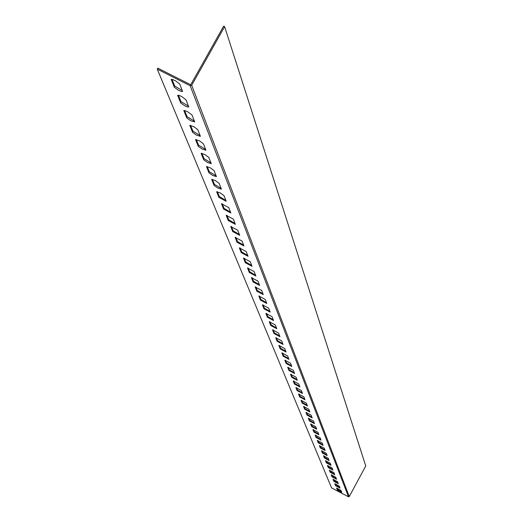 <?xml version="1.0" encoding="UTF-8"?>
<svg xmlns="http://www.w3.org/2000/svg" width="523" height="523" viewBox="0 0 523 523"><rect width="100%" height="100%" fill="white"/><g stroke="black" fill="none" stroke-linecap="round" stroke-linejoin="round"><path stroke-width="0.78" d="M349.266 496.549L365.754 465.967L224.615 26.64L223.641 26.15L190.712 84.765L157.789 68.167L157.246 69.121L190.169 85.726L191.686 85.262L349.266 496.549L348.495 496.785L331.562 487.887L157.246 69.121M334.825 483.755L335.616 485.717L340.061 488.09L339.283 486.096L334.851 483.697M336.577 488.09L337.355 490.012L341.754 492.365L340.996 490.411L336.609 488.031M337.538 481.696L333.027 479.29L333.844 481.33L338.329 483.729L337.538 481.696M335.759 477.205L331.203 474.773L332.033 476.858L336.564 479.277L335.759 477.205M333.936 472.622L329.34 470.164L330.183 472.295L334.759 474.74L333.936 472.622M332.079 467.948L327.431 465.463L328.294 467.634L332.922 470.105L332.079 467.948M330.183 463.169L325.489 460.658L326.372 462.881L331.046 465.372L330.183 463.169M328.248 458.292L323.502 455.755L324.404 458.024L329.13 460.541L328.248 458.292M326.274 453.304L321.475 450.748L322.397 453.062L327.169 455.611L326.274 453.304M324.253 448.211L319.403 445.629L320.344 447.995L325.169 450.571L324.253 448.211M322.188 443.014L317.284 440.392L318.246 442.818L323.122 445.419L322.188 443.014M320.076 437.692L315.121 435.044L316.101 437.522L321.03 440.15L320.076 437.692M317.919 432.253L312.904 429.579L313.911 432.109L318.899 434.77L317.919 432.253M315.709 426.69L310.642 423.983L311.669 426.578L316.709 429.265L315.709 426.69M313.454 421.002L308.328 418.263L309.381 420.917L314.473 423.637L313.454 421.002M311.139 415.177L305.962 412.412L307.034 415.125L312.192 417.877L311.139 415.177M308.779 409.215L303.536 406.423L304.634 409.195L309.851 411.98L308.779 409.215M306.354 403.115L301.052 400.285L302.176 403.128L307.452 405.946L306.354 403.115M303.876 396.865L298.509 394.002L299.659 396.918L305.001 399.768L303.876 396.865M301.333 390.465L295.9 387.569L297.084 390.557L302.49 393.433L301.333 390.465M298.731 383.908L293.233 380.973L294.449 384.039L299.914 386.955L298.731 383.908M296.064 377.188L290.5 374.213L291.742 377.358L297.273 380.306L296.064 377.188M293.331 370.291L287.696 367.283L288.971 370.506L294.573 373.494L293.331 370.291M290.526 363.224L284.819 360.177L286.127 363.485L291.801 366.505L290.526 363.224M287.643 355.973L281.864 352.888L283.204 356.274L288.951 359.34L287.643 355.973M284.695 348.527L278.837 345.402L280.21 348.887L286.035 351.986L284.695 348.527M281.662 340.885L275.726 337.721L277.138 341.297L283.035 344.441L281.662 340.885M278.543 333.033L272.535 329.83L273.987 333.504L279.962 336.688L278.543 333.033M275.346 324.973L269.253 321.723L270.744 325.496L276.798 328.725L275.346 324.973M272.058 316.683L265.88 313.388L267.416 317.271L273.549 320.547L272.058 316.683M268.672 308.165L262.415 304.824L263.991 308.818L270.208 312.133L268.672 308.165M265.194 299.398L258.846 296.011L260.467 300.117L266.776 303.484L265.194 299.398M261.618 290.383L255.178 286.944L256.845 291.174L263.246 294.586L261.618 290.383M257.937 281.099L251.4 277.608L253.119 281.969L259.611 285.427L257.937 281.099M254.139 271.535L247.51 267.998L249.281 272.49L255.865 276L254.139 271.535M250.229 261.683L243.502 258.094L245.326 262.723L252.008 266.292L250.229 261.683M246.202 251.53L239.371 247.882L241.253 252.661L248.033 256.283L246.202 251.53M242.044 241.064L235.115 237.357L237.05 242.286L243.934 245.96L242.044 241.064M237.762 230.257L230.721 226.498L232.715 231.584L239.711 235.317L237.762 230.257M233.336 219.111L226.184 215.286L228.244 220.536L235.35 224.334L233.336 219.111M228.767 207.592L221.497 203.702L223.628 209.135L230.846 212.992L228.767 207.592M224.04 195.694L220.327 192.954L216.653 191.738L218.862 197.354L226.191 201.277L224.04 195.694M219.163 183.39L215.384 180.598L211.652 179.369L214.103 185.443L217.679 187.947L221.379 189.163L219.163 183.39M214.11 170.661L210.272 167.805L206.474 166.569L209.004 172.858L212.645 175.408L216.411 176.643L214.11 170.661M208.88 157.488L204.977 154.573L201.113 153.324L203.735 159.835L207.435 162.444L211.259 163.679L208.88 157.488M203.467 143.845L199.492 140.864L195.563 139.602L198.276 146.355L202.035 149.016L205.931 150.264L203.467 143.845M197.857 129.704L193.811 126.651L189.81 125.389L192.621 132.384L196.445 135.104L200.414 136.359L197.857 129.704M192.039 115.04L187.92 111.915L184.887 110.621L183.848 110.641L186.757 117.904L190.653 120.682L194.687 121.951L192.039 115.04M185.998 99.821L181.801 96.624L179.363 95.513L177.657 95.343L180.677 102.881L184.645 105.724L187.057 106.823L188.751 106.999L185.998 99.821M179.729 84.02L175.453 80.745L172.309 79.418L171.23 79.45L174.362 87.282L178.402 90.191L181.514 91.512L182.586 91.479L179.729 84.02M335.321 483.808L335.89 485.207L339.839 487.488M337.074 488.149L337.629 489.508L341.532 491.764M333.537 479.382L334.119 480.82L338.106 483.121M331.713 474.871L332.308 476.342L336.335 478.669M329.85 470.262L330.464 471.772L334.537 474.126M327.954 465.555L328.581 467.111L332.693 469.491M326.012 460.75L326.659 462.345L330.817 464.751M324.031 455.847L324.691 457.488L328.895 459.92M322.011 450.833L322.691 452.519L326.934 454.977M319.939 445.714L320.638 447.446L324.933 449.937M317.827 440.477L318.546 442.262L322.887 444.779M315.67 435.129L316.408 436.96L320.795 439.51M313.46 429.658L314.218 431.54L318.657 434.123M311.198 424.068L311.983 426.003L316.474 428.612M308.89 418.341L309.694 420.335L314.238 422.976M306.524 412.49L307.354 414.536L311.95 417.217M304.105 406.495L304.955 408.607L309.609 411.313M301.627 400.357L302.503 402.533L307.21 405.273M299.091 394.074L299.993 396.31L304.759 399.095M296.489 387.635L297.417 389.942L302.242 392.76M293.828 381.038L294.782 383.418L299.672 386.268M291.095 374.278L292.082 376.73L297.031 379.62M288.297 367.342L289.317 369.872L294.325 372.801M285.427 360.236L286.473 362.838L291.553 365.812M282.479 352.94L283.564 355.627L288.703 358.641M279.452 345.455L280.576 348.226L285.787 351.279M276.353 337.766L277.504 340.63L282.786 343.729M273.163 329.869L274.359 332.824L279.707 335.969M269.888 321.756L271.123 324.809L276.549 328.006M266.521 313.421L267.796 316.578L273.3 319.815M263.062 304.85L264.377 308.112L269.96 311.401M259.5 296.038L260.859 299.404L266.527 302.745M255.839 286.964L257.244 290.448L262.991 293.841M252.066 277.628L253.524 281.237L259.356 284.682M248.183 268.005L249.693 271.744L255.61 275.248M244.182 258.101L245.745 261.971L251.753 265.527M240.057 247.882L241.678 251.896L247.784 255.512M235.801 237.35L237.481 241.508L243.685 245.189M231.414 226.485L233.153 230.793L239.456 234.539M226.884 215.267L228.688 219.738L235.095 223.55M222.21 203.682L224.079 208.324L230.591 212.201M217.372 191.706L219.32 196.53L225.943 200.479M212.377 179.33L214.397 184.338L221.131 188.358M207.206 166.523L209.305 171.734L216.162 175.833M201.852 153.272L204.042 158.685L211.017 162.862M196.308 139.543L198.583 145.178L205.689 149.441M190.562 125.317L192.935 131.188L200.172 135.535M184.606 110.562L187.077 116.681L194.445 121.114M178.421 95.251L180.997 101.632L188.515 106.156M172.002 79.346L174.689 86.007L182.35 90.636M224.615 26.64L191.686 85.262M348.495 496.785L190.169 85.726M337.629 489.508L337.355 490.012M335.89 485.207L335.616 485.717M334.119 480.82L333.844 481.33M332.308 476.342L332.033 476.858M330.464 471.772L330.183 472.295M328.581 467.111L328.294 467.634M326.659 462.345L326.372 462.881M324.691 457.488L324.404 458.024M322.691 452.519L322.397 453.062M320.638 447.446L320.344 447.995M318.546 442.262L318.246 442.818M316.408 436.96L316.101 437.522M314.218 431.54L313.911 432.109M311.983 426.003L311.669 426.578M309.694 420.335L309.381 420.917M307.354 414.536L307.034 415.125M304.955 408.607L304.634 409.195M302.503 402.533L302.176 403.128M299.993 396.31L299.659 396.918M297.417 389.942L297.084 390.557M294.782 383.418L294.449 384.039M292.082 376.73L291.742 377.358M289.317 369.872L288.971 370.506M286.473 362.838L286.127 363.485M283.564 355.627L283.204 356.274M280.576 348.226L280.21 348.887M277.504 340.63L277.138 341.297M274.359 332.824L273.987 333.504M271.123 324.809L270.744 325.496M267.796 316.578L267.416 317.271M264.377 308.112L263.991 308.818M260.859 299.404L260.467 300.117M257.244 290.448L256.845 291.174M253.524 281.237L253.119 281.969M249.693 271.744L249.281 272.49M245.745 261.971L245.326 262.723M241.678 251.896L241.253 252.661M237.481 241.508L237.05 242.286M233.153 230.793L232.715 231.584M228.688 219.738L228.244 220.536M224.079 208.324L223.628 209.135M219.32 196.53L218.862 197.354M214.397 184.338L213.927 185.175M209.305 171.734L208.827 172.583M204.042 158.685L203.552 159.554M195.759 139.497L195.569 139.831M198.583 145.178L198.093 146.061M190.012 125.278L189.816 125.625M192.935 131.188L192.431 132.084M184.063 110.523L183.854 110.896M187.077 116.681L186.567 117.59M177.885 95.219L177.663 95.611M180.997 101.632L180.474 102.56M171.472 79.319L171.237 79.738M174.689 86.007L174.159 86.955"/></g></svg>
